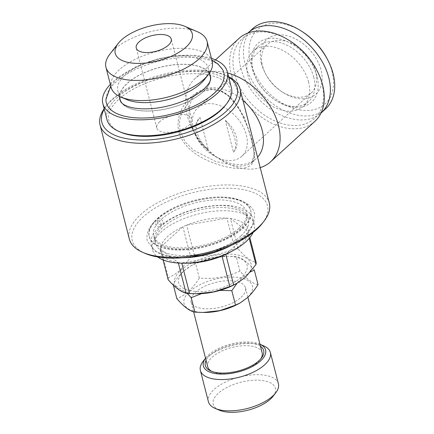 <?xml version="1.0" encoding="UTF-8"?>
<svg xmlns="http://www.w3.org/2000/svg" width="434" height="434" viewBox="0 0 434 434"><rect width="100%" height="100%" fill="white"/><g stroke="black" fill="none" stroke-linecap="round" stroke-linejoin="round"><path stroke-width="0.33" stroke-dasharray="2.17 1.63" d="M157.059 221.378L159.652 224.676L162.983 224.747L163.585 222.105L160.981 218.796L157.656 218.741L157.059 221.378M161.421 224.08L160.916 226.635L157.564 226.7L154.895 223.353L155.405 220.797L158.752 220.738L161.421 224.08M260.498 346.327A30.109 13.508 -14.4 0 0 210.034 355.294A30.109 13.508 -14.4 0 0 206.063 360.301M262.152 352.761A28.101 12.608 -14.4 0 0 241.337 345.882A28.101 12.608 -14.4 0 0 212.112 357.215A28.101 12.608 -14.4 0 0 207.712 366.735M212.014 371.471A28.101 12.608 -14.4 0 0 212.964 371.922A28.101 12.608 -14.4 0 0 257.758 362.281A28.101 12.608 -14.4 0 0 260.047 359.835A28.101 12.608 -14.4 0 0 260.666 358.983M273.002 396.334A32.116 14.409 -14.4 0 0 259.282 380.227A32.116 14.409 -14.4 0 0 218.221 393.34A32.116 14.409 -14.4 0 0 219.197 410.152M278.406 383.775A36.13 16.21 -14.4 0 0 251.639 374.933A36.13 16.21 -14.4 0 0 214.065 389.504A36.13 16.21 -14.4 0 0 208.412 401.748M263.622 345.833A36.13 16.21 -14.4 0 0 206.036 358.224A36.13 16.21 -14.4 0 0 203.09 361.376M259.592 344.097L259.971 344.26A32.116 14.409 -14.4 0 0 259.592 344.097A32.116 14.409 -14.4 0 0 208.401 355.115A32.116 14.409 -14.4 0 0 205.781 357.914A32.116 14.409 -14.4 0 0 205.532 358.245L205.781 357.914M238.581 303.789A35.328 15.852 -14.4 0 0 246.946 297.968A35.328 15.852 -14.4 0 0 237.311 277.38A35.328 15.852 -14.4 0 0 189.56 291.594A35.328 15.852 -14.4 0 0 204.777 312.469M258.029 284.574C252.957 283.738 246.924 279.23 239.937 271.038C227.383 277.038 213.848 279.377 199.342 278.053C196.157 283.158 192.642 287.514 188.806 291.116C184.976 294.529 180.983 297.024 176.833 298.597M184.206 270.74A35.328 15.852 165.6 0 1 192.566 264.919A35.328 15.852 165.6 0 1 226.374 256.239A35.328 15.852 165.6 0 1 241.592 277.114A35.328 15.852 165.6 0 1 193.841 291.328A35.328 15.852 165.6 0 1 184.206 270.74M250.564 271.83L242.346 277.592L237.105 283.218M187.211 293.292L173.123 284.14C176.35 278.975 179.866 274.619 183.658 271.071L191.144 265.7L195.626 263.59L211.146 258.122L227.899 256.239L236.226 256.575C241.299 257.411 247.326 261.919 254.319 270.111M225.506 105.223A62.626 28.096 -14.4 0 0 198.739 73.818A62.626 28.096 -14.4 0 0 118.672 99.386A62.626 28.096 -14.4 0 0 120.576 132.164M231.393 87.668A64.232 28.818 -14.4 0 0 183.81 71.946A64.232 28.818 -14.4 0 0 117.012 97.851A64.232 28.818 -14.4 0 0 106.959 119.621M211.445 58.406A64.232 28.818 -14.4 0 0 112.905 81.863A64.232 28.818 -14.4 0 0 110.344 84.364M105.934 99.419A60.657 27.212 165.6 0 1 115.807 82.189A60.657 27.212 165.6 0 1 175.352 58.091A60.657 27.212 165.6 0 1 222.561 69.473M209.693 74.192A46.769 20.984 -14.4 0 0 173.654 64.785A46.769 20.984 -14.4 0 0 127.086 83.437A46.769 20.984 -14.4 0 0 119.48 97.352M120.744 101.681A46.769 20.984 -14.4 0 0 157.146 110.458A46.769 20.984 -14.4 0 0 203.058 91.878A46.769 20.984 -14.4 0 0 210.674 78.592M119.968 99.24A46.568 20.892 165.6 0 1 127.249 83.458A46.568 20.892 165.6 0 1 175.678 64.677A46.568 20.892 165.6 0 1 210.181 76.075M210.23 80.74A46.568 20.892 165.6 0 1 202.895 91.862A46.568 20.892 165.6 0 1 159.343 110.073A46.568 20.892 165.6 0 1 122.166 103.357M204.55 79.46A46.568 20.892 -14.4 0 0 208.038 67.737A46.568 20.892 -14.4 0 0 173.54 56.339A46.568 20.892 -14.4 0 0 125.111 75.115A46.568 20.892 -14.4 0 0 117.826 90.901A46.568 20.892 -14.4 0 0 126.527 99.495M212.231 61.476A52.188 23.414 -14.4 0 0 173.567 48.695A52.188 23.414 -14.4 0 0 119.296 69.744A52.188 23.414 -14.4 0 0 111.131 87.435M109.862 54.136A52.188 23.414 165.6 0 1 114.12 49.59A52.188 23.414 165.6 0 1 197.302 31.687M159.593 121.824A18.065 8.105 -14.4 0 0 156.766 127.949A18.065 8.105 -14.4 0 0 170.15 132.37A18.065 8.105 -14.4 0 0 188.936 125.084A18.065 8.105 -14.4 0 0 191.763 118.959A18.065 8.105 -14.4 0 0 178.379 114.538A18.065 8.105 -14.4 0 0 159.593 121.824M290.769 41.452A53.794 36.744 -132.4 0 0 246.436 35.729A53.794 36.744 -132.4 0 0 234.572 73.851A53.794 36.744 -132.4 0 0 290.216 125.269A53.794 36.744 -132.4 0 0 321.952 83.556A53.794 36.744 -132.4 0 0 316.494 69.63M239.069 38.382A56.203 38.387 -132.4 0 0 231.317 74.816A56.203 38.387 -132.4 0 0 268.136 121.374A56.203 38.387 -132.4 0 0 314.856 121.401M227.617 72.972A56.203 38.387 -132.4 0 0 194.888 78.711A56.203 38.387 -132.4 0 0 187.135 115.151A56.203 38.387 -132.4 0 0 192.837 129.701A56.203 38.387 -132.4 0 0 219.713 159.137A56.203 38.387 -132.4 0 0 260.216 167.649M242.942 100.373A44.16 30.163 -132.4 0 0 196.51 93.538A44.16 30.163 -132.4 0 0 190.417 122.171A44.16 30.163 -132.4 0 0 194.899 133.601A44.16 30.163 -132.4 0 0 216.013 156.734A44.16 30.163 -132.4 0 0 256.06 158.768A44.16 30.163 -132.4 0 0 257.546 157.26M251.845 139.542L254.34 154.542L251.329 163.086L246.024 165.658L237.859 166.238L215.617 161.529L193.493 150.115L185.085 141.788L180.099 131.513L179.345 122.263L181.417 113.144L191.779 97.856L200.888 91.813L211.087 89.371L221.242 91.129L230.329 96.815L243.778 116.193L251.845 139.542M228.685 77.133A69.852 31.34 -14.4 0 0 224.139 74.773A69.852 31.34 -14.4 0 0 112.802 98.735A69.852 31.34 -14.4 0 0 107.106 104.822A69.852 31.34 -14.4 0 0 104.258 109.08M228.593 76.758A72.261 32.42 -14.4 0 0 226.559 75.814A72.261 32.42 -14.4 0 0 111.381 100.601A72.261 32.42 -14.4 0 0 105.489 106.9A72.261 32.42 -14.4 0 0 104.16 108.706M262.299 223.401A69.852 31.34 -14.4 0 0 232.45 188.372A69.852 31.34 -14.4 0 0 143.139 216.892A69.852 31.34 -14.4 0 0 145.265 253.451M269.33 203.134A72.261 32.42 -14.4 0 0 215.796 185.443A72.261 32.42 -14.4 0 0 140.649 214.586A72.261 32.42 -14.4 0 0 129.343 239.08M178.922 132.077C184.466 153.43 213.561 165.463 233.752 168.132C252.951 170.508 258.93 161.242 251.693 140.334C246.403 118.807 234.306 91.042 213.674 88.927C193.526 86.312 173.492 110.48 178.922 132.077A1.606 0.722 -14.3 0 0 180.099 131.513M235.657 284.01A39.543 17.74 -14.4 0 0 245.015 277.494A39.543 17.74 -14.4 0 0 234.23 254.454A39.543 17.74 -14.4 0 0 180.783 270.36A39.543 17.74 -14.4 0 0 197.812 293.726M163.059 259.906L160.303 249.165A45.163 20.262 -14.4 0 0 178.244 262.592L160.303 249.165A45.163 20.262 -14.4 0 1 160.564 247.136L168.408 277.689C172.504 275.953 176.437 273.393 180.218 270.008L190.732 257.308L182.888 226.754A45.163 20.262 -14.4 0 0 167.654 236.492A45.163 20.262 -14.4 0 0 160.564 247.136L182.888 226.754A45.163 20.262 -14.4 0 1 186.653 225.11L226.917 218.156A45.163 20.262 -14.4 0 0 186.653 225.11L194.497 255.664A45.163 20.262 -14.4 0 0 190.732 257.308M194.497 255.664C208.705 256.657 222.127 254.34 234.761 248.709L226.917 218.156A45.163 20.262 -14.4 0 1 230.416 218.546L248.362 231.968A45.163 20.262 -14.4 0 0 230.416 218.546L238.261 249.1A45.163 20.262 -14.4 0 0 234.761 248.709M238.261 249.1C245.064 256.852 251.047 261.328 256.206 262.521M253.103 232.467A52.389 23.507 -14.4 0 0 254.15 223.928A52.389 23.507 -14.4 0 0 215.34 211.103A52.389 23.507 -14.4 0 0 160.857 232.228A52.389 23.507 -14.4 0 0 152.659 249.984A52.389 23.507 -14.4 0 0 157.694 256.966M230.324 252.083A45.163 20.262 -14.4 0 0 241.011 244.64A45.163 20.262 -14.4 0 0 248.096 234.002A45.163 20.262 -14.4 0 0 248.362 231.968L249.816 237.631M231.409 245.297A52.389 23.507 -14.4 0 0 244.559 236.259A52.389 23.507 -14.4 0 0 252.756 218.503A52.389 23.507 -14.4 0 0 213.946 205.678A52.389 23.507 -14.4 0 0 159.462 226.803A52.389 23.507 -14.4 0 0 151.271 244.559A52.389 23.507 -14.4 0 0 182.888 257.758M242.601 228.615A52.389 23.507 -14.4 0 0 250.792 210.859A52.389 23.507 -14.4 0 0 211.982 198.029A52.389 23.507 -14.4 0 0 157.499 219.159A52.389 23.507 -14.4 0 0 149.307 236.915A52.389 23.507 -14.4 0 0 188.117 249.74A52.389 23.507 -14.4 0 0 242.601 228.615M157.32 218.465A52.389 23.507 165.6 0 1 211.803 197.334A52.389 23.507 165.6 0 1 250.613 210.164A52.389 23.507 165.6 0 1 242.422 227.921A52.389 23.507 165.6 0 1 187.938 249.045A52.389 23.507 165.6 0 1 149.128 236.221A52.389 23.507 165.6 0 1 157.32 218.465M240.973 235.857A47.973 21.521 -14.4 0 0 248.481 219.599A47.973 21.521 -14.4 0 0 212.942 207.853A47.973 21.521 -14.4 0 0 163.048 227.204A47.973 21.521 -14.4 0 0 155.546 243.463A47.973 21.521 -14.4 0 0 191.085 255.208A47.973 21.521 -14.4 0 0 240.973 235.857M239.009 228.213A47.973 21.521 -14.4 0 0 246.517 211.955A47.973 21.521 -14.4 0 0 210.978 200.21A47.973 21.521 -14.4 0 0 161.085 219.561A47.973 21.521 -14.4 0 0 153.582 235.819A47.973 21.521 -14.4 0 0 189.121 247.564A47.973 21.521 -14.4 0 0 239.009 228.213M241.076 297.317A28.101 12.608 -14.4 0 0 245.47 287.791A28.101 12.608 -14.4 0 0 224.655 280.912A28.101 12.608 -14.4 0 0 195.43 292.245A28.101 12.608 -14.4 0 0 191.031 301.771A28.101 12.608 -14.4 0 0 211.852 308.65A28.101 12.608 -14.4 0 0 241.076 297.317M315.664 71.767A32.718 22.346 -132.4 0 0 294.225 44.669A32.718 22.346 -132.4 0 0 267.029 44.653A32.718 22.346 -132.4 0 0 262.516 65.865A32.718 22.346 -132.4 0 0 265.836 74.339A32.718 22.346 -132.4 0 0 281.482 91.471A32.718 22.346 -132.4 0 0 311.151 92.984A32.718 22.346 -132.4 0 0 315.664 71.767M193.217 129.131A32.718 22.346 47.6 0 1 197.725 107.92A32.718 22.346 47.6 0 1 224.926 107.936A32.718 22.346 47.6 0 1 246.36 135.034A32.718 22.346 47.6 0 1 241.846 156.251A32.718 22.346 47.6 0 1 214.651 156.235A32.718 22.346 47.6 0 1 193.217 129.131M261.42 63.527A36.733 25.091 -132.4 0 0 265.147 73.037A36.733 25.091 -132.4 0 0 282.713 92.274A36.733 25.091 -132.4 0 0 312.985 96.185A36.733 25.091 -132.4 0 0 321.089 70.156A36.733 25.091 -132.4 0 0 283.093 35.045A36.733 25.091 -132.4 0 0 261.42 63.527M302.927 32.094A50.181 34.275 -132.4 0 0 261.566 26.751A50.181 34.275 -132.4 0 0 250.499 62.312A50.181 34.275 -132.4 0 0 302.411 110.279A50.181 34.275 -132.4 0 0 332.01 71.366A50.181 34.275 -132.4 0 0 326.921 58.378M252.55 28.79A54.196 37.015 -132.4 0 0 245.074 63.928A54.196 37.015 -132.4 0 0 280.581 108.82A54.196 37.015 -132.4 0 0 325.63 108.842M247.939 33.006A54.196 37.015 -132.4 0 0 240.74 67.883A54.196 37.015 -132.4 0 0 276.019 112.645A54.196 37.015 -132.4 0 0 321.014 113.052M313.782 77.328A37.335 25.497 -132.4 0 0 289.321 46.4A37.335 25.497 -132.4 0 0 258.284 46.384A37.335 25.497 -132.4 0 0 253.136 70.59A37.335 25.497 -132.4 0 0 256.923 80.257A37.335 25.497 -132.4 0 0 274.776 99.809A37.335 25.497 -132.4 0 0 308.628 101.534A37.335 25.497 -132.4 0 0 313.782 77.328M317.037 76.357A39.744 27.147 -132.4 0 0 275.926 38.366A39.744 27.147 -132.4 0 0 252.479 69.185A39.744 27.147 -132.4 0 0 256.51 79.476A39.744 27.147 -132.4 0 0 275.514 100.292A39.744 27.147 -132.4 0 0 308.27 104.523A39.744 27.147 -132.4 0 0 317.037 76.357M308.585 82.069A37.335 25.497 -132.4 0 0 284.124 51.147A37.335 25.497 -132.4 0 0 253.087 51.131A37.335 25.497 -132.4 0 0 247.939 75.337A37.335 25.497 -132.4 0 0 272.4 106.259A37.335 25.497 -132.4 0 0 303.431 106.276A37.335 25.497 -132.4 0 0 308.585 82.069M222.013 256.022L181.743 262.977A45.163 20.262 -14.4 0 0 187.103 263.178M249.214 238.347L248.096 234.002L225.778 254.378M178.363 263.037L178.244 262.592A45.163 20.262 -14.4 0 0 181.743 262.977L181.797 263.172M168.408 277.689A45.163 20.262 -14.4 0 0 168.148 279.718M219.902 290.406L201.609 293.612M239.937 271.038L236.226 256.575M199.342 278.053L195.626 263.59M173.394 285.203L173.123 284.14M233.487 152.166A24.087 16.449 -132.4 0 0 236.318 137.025A24.087 16.449 -132.4 0 0 225.322 120.354C229.928 125.822 233.074 131.855 234.745 138.462C236.389 144.777 235.971 149.345 233.487 152.166L225.322 120.354M208.19 149.356C195.159 142.618 190.846 125.925 200.02 117.538L208.19 149.356A24.087 16.449 -132.4 0 1 200.02 117.538M251.693 140.334A1.606 0.727 165.6 0 1 251.628 140.204A1.606 0.727 165.6 0 1 251.877 139.656M162.983 224.747C178.634 210.913 213.517 202.51 231.723 206.551L241.429 209.714C244.667 211.635 246.469 213.588 246.827 215.579L246.767 219.241L244.781 223.537C241.412 228.685 235.065 233.649 225.74 238.429C209.242 246.838 185.768 250.966 170.795 248.286C166.623 247.57 163.238 246.517 160.651 245.118C157.282 243.165 155.415 241.174 155.057 239.145C153.94 236.215 155.893 232.044 160.916 226.635M157.656 218.736C174.289 203.53 214.119 193.016 237.425 199.597C247.179 202.401 252.903 207.061 254.601 213.582L253.809 223.515L246.29 234.11L232.044 244.201L213.344 251.975M201.929 254.904L179.253 257.08L165.94 255.501L155.502 251.416L147.283 241.141C145.846 234.154 148.553 227.373 155.405 220.792M212.964 371.922L210.951 371.054M192.566 264.919L191.144 265.7M226.374 256.239L227.899 256.239M110.757 85.975L117.006 78.993L135.045 67.113L158.204 58.72L173.871 55.818L188.958 55.123L204.604 57.321L211.857 60.017M209.416 73.107L208.038 67.737M156.766 127.949L136.243 48.017M216.013 156.734L219.713 159.137M194.899 133.601L192.837 129.701M256.06 158.768L251.329 163.086C253.011 161.339 253.901 159.224 253.998 156.739L253.906 152.084L251.628 140.204L247.727 127.319L238.836 108.088L227.628 95.296L221.937 91.872L217.043 90.201L210.81 89.572L200.47 92.046L191.779 97.856L196.51 93.538M224.139 74.773L226.559 75.814M254.15 223.928L252.756 218.503M250.792 210.859L250.613 210.164M248.481 219.599L246.517 211.955M247.901 297.257L245.47 287.791M197.725 107.92L267.029 44.653M281.482 91.471L282.713 92.274M265.836 74.339L265.147 73.037M258.284 46.384L253.087 51.131M308.628 101.534L303.431 106.276M274.776 99.809L275.514 100.292M256.923 80.257L256.51 79.476M241.846 156.251L311.151 92.984M193.613 311.813L191.031 301.771M155.546 243.463L153.582 235.819M149.307 236.915L149.128 236.221M152.659 249.984L151.271 244.559M107.106 104.822L105.489 106.9M215.476 59.914L194.888 78.711M191.763 118.959L171.24 39.033M119.204 96.272L117.826 90.901M260.047 359.835L261.398 358.104"/><path stroke-width="0.65" d="M206.063 360.301A30.109 13.508 -14.4 0 0 210.951 371.054A30.109 13.508 -14.4 0 0 258.941 360.725A30.109 13.508 -14.4 0 0 261.398 358.104A30.109 13.508 -14.4 0 0 260.498 346.327M193.613 311.813L207.712 366.735A28.101 12.608 -14.4 0 0 212.014 371.471M200.383 370.473L208.412 401.748A36.13 16.21 -14.4 0 0 215.166 408.416L219.197 410.152A32.116 14.409 -14.4 0 0 270.387 399.134A32.116 14.409 -14.4 0 0 273.002 396.334L275.698 392.873A36.13 16.21 -14.4 0 0 278.406 383.775L270.377 352.5A36.13 16.21 -14.4 0 0 263.622 345.833L259.971 344.26A32.116 14.409 -14.4 0 1 260.568 360.909A32.116 14.409 -14.4 0 1 219.794 374.032A32.116 14.409 -14.4 0 1 205.532 358.245L203.09 361.376A36.13 16.21 -14.4 0 0 200.383 370.473A36.13 16.21 -14.4 0 0 227.15 379.316A36.13 16.21 -14.4 0 0 264.724 364.744A36.13 16.21 -14.4 0 0 270.377 352.5M215.166 408.416A36.13 16.21 -14.4 0 0 272.753 396.02A36.13 16.21 -14.4 0 0 275.698 392.873M173.394 285.203L176.833 298.597C183.788 306.767 189.821 311.276 194.926 312.133L203.253 312.464L219.946 310.603L235.521 305.118L240.002 303.008L247.494 297.637C251.329 294.035 254.845 289.679 258.029 284.574L254.319 270.111L250.564 271.83M110.344 84.364A64.232 28.818 -14.4 0 0 102.858 103.634L106.959 119.621A64.232 28.818 -14.4 0 0 118.965 131.469L120.576 132.164A62.626 28.096 -14.4 0 0 220.396 110.686A62.626 28.096 -14.4 0 0 225.506 105.223L226.581 103.84A64.232 28.818 -14.4 0 0 231.393 87.668L227.286 71.686A64.232 28.818 -14.4 0 0 211.445 58.406M118.965 131.469A64.232 28.818 -14.4 0 0 221.345 109.439A64.232 28.818 -14.4 0 0 226.581 103.84M102.858 103.634A64.232 28.818 -14.4 0 0 150.441 119.361A64.232 28.818 -14.4 0 0 217.239 93.456A64.232 28.818 -14.4 0 0 227.286 71.686M211.857 60.017L217.808 63.841L222.561 69.473A60.657 27.212 165.6 0 1 214.336 93.131A60.657 27.212 165.6 0 1 147.772 117.853A60.657 27.212 165.6 0 1 105.934 99.419L110.757 85.975M119.48 97.352A46.769 20.984 -14.4 0 0 120.744 101.681C122.095 104.35 129.755 109.634 149.046 108.755C169.054 108.017 193.651 98.806 204.251 88.688C208.32 84.885 210.463 81.521 210.674 78.592A46.769 20.984 -14.4 0 0 209.693 74.192M209.416 73.107L210.181 76.075A46.568 20.892 165.6 0 1 210.23 80.74M105.956 67.275L111.131 87.435A52.188 23.414 -14.4 0 0 120.885 97.064L126.527 99.495A46.568 20.892 -14.4 0 0 200.752 83.518A46.568 20.892 -14.4 0 0 204.55 79.46L208.325 74.61A52.188 23.414 -14.4 0 0 212.231 61.476L207.056 41.317A52.188 23.414 165.6 0 1 198.891 59.008A52.188 23.414 165.6 0 1 144.62 80.051A52.188 23.414 165.6 0 1 105.956 67.275A52.188 23.414 165.6 0 1 109.862 54.136L118.222 43.405A39.744 17.832 -14.4 0 0 135.202 63.337A39.744 17.832 -14.4 0 0 186.018 47.111A39.744 17.832 -14.4 0 0 184.808 26.306A39.744 17.832 -14.4 0 0 121.46 39.939A39.744 17.832 -14.4 0 0 118.222 43.405M120.885 97.064A52.188 23.414 -14.4 0 0 204.067 79.162A52.188 23.414 -14.4 0 0 208.325 74.61M184.808 26.306L197.302 31.687A52.188 23.414 165.6 0 1 207.056 41.317M139.07 41.892A18.065 8.105 -14.4 0 0 136.243 48.017A18.065 8.105 -14.4 0 0 149.627 52.438A18.065 8.105 -14.4 0 0 168.414 45.152A18.065 8.105 -14.4 0 0 171.24 39.033A18.065 8.105 -14.4 0 0 157.857 34.606A18.065 8.105 -14.4 0 0 139.07 41.892M260.216 167.649A56.203 38.387 -132.4 0 0 270.675 161.73L314.856 121.401A56.203 38.387 -132.4 0 0 322.608 84.961A56.203 38.387 -132.4 0 0 316.907 70.411A56.203 38.387 -132.4 0 0 290.031 40.97A56.203 38.387 -132.4 0 0 239.069 38.382L215.476 59.914M270.675 161.73A56.203 38.387 -132.4 0 0 278.427 125.29A56.203 38.387 -132.4 0 0 227.617 72.972M257.546 157.26A44.16 30.163 -132.4 0 0 262.147 130.135A44.16 30.163 -132.4 0 0 242.942 100.373M104.258 109.08A69.852 31.34 -14.4 0 0 140.665 139.992A69.852 31.34 -14.4 0 0 226.266 111.337A69.852 31.34 -14.4 0 0 228.685 77.133M104.16 108.706A72.261 32.42 -14.4 0 0 100.075 125.09A72.261 32.42 -14.4 0 0 153.609 142.781A72.261 32.42 -14.4 0 0 228.756 113.637A72.261 32.42 -14.4 0 0 240.062 89.149A72.261 32.42 -14.4 0 0 228.593 76.758M100.075 125.09L129.343 239.08A72.261 32.42 -14.4 0 0 142.846 252.409L145.265 253.451A69.852 31.34 -14.4 0 0 256.602 229.494A69.852 31.34 -14.4 0 0 262.299 223.401L263.915 221.324A72.261 32.42 -14.4 0 0 269.33 203.134L240.062 89.149M142.846 252.409A72.261 32.42 -14.4 0 0 258.024 227.628A72.261 32.42 -14.4 0 0 263.915 221.324M249.214 238.347L255.946 264.55A45.163 20.262 -14.4 0 0 256.206 262.521L249.816 237.631M255.946 264.55L245.427 277.25L237.105 283.218L233.622 284.932L225.778 254.378A45.163 20.262 -14.4 0 0 230.324 252.083L233.557 250.315A52.389 23.507 -14.4 0 0 245.953 241.684A52.389 23.507 -14.4 0 0 253.103 232.467M260.666 358.983A28.101 12.608 -14.4 0 0 262.152 352.761L247.901 297.257M321.014 113.052A54.196 37.015 -132.4 0 0 321.296 112.797L325.63 108.842A54.196 37.015 -132.4 0 0 333.106 73.709A54.196 37.015 -132.4 0 0 327.605 59.675L326.921 58.378A50.181 34.275 -132.4 0 0 302.927 32.094L301.695 31.291A54.196 37.015 -132.4 0 0 252.55 28.79L248.215 32.745A54.196 37.015 -132.4 0 0 247.939 33.006M327.605 59.675A54.196 37.015 -132.4 0 0 301.695 31.291M321.296 112.797A54.196 37.015 -132.4 0 0 328.777 77.664A54.196 37.015 -132.4 0 0 293.27 32.772A54.196 37.015 -132.4 0 0 248.215 32.745M316.907 70.411L316.494 69.63A53.794 36.744 -132.4 0 0 290.769 41.452L290.031 40.97M182.888 257.758A52.389 23.507 -14.4 0 0 231.409 245.297M157.694 256.966A52.389 23.507 -14.4 0 0 183.419 263.188A52.389 23.507 -14.4 0 0 233.557 250.315M183.419 263.188L187.103 263.178A45.163 20.262 -14.4 0 0 222.013 256.022A45.163 20.262 -14.4 0 0 225.778 254.378M178.363 263.037L186.094 293.14C180.983 291.99 175.005 287.514 168.148 279.718L163.059 259.906M186.094 293.14A45.163 20.262 -14.4 0 0 189.593 293.53L181.797 263.172M222.013 256.022L229.857 286.576L213.653 291.919L196.271 293.731L189.593 293.53M229.857 286.576A45.163 20.262 -14.4 0 0 233.622 284.932M196.271 293.731L197.812 293.726A39.543 17.74 -14.4 0 0 235.657 284.01L237.105 283.218L231.81 290.655L219.902 290.406M122.166 103.357A46.568 20.892 165.6 0 1 119.968 99.24L119.204 96.272M201.609 293.612L191.21 297.67L187.211 293.292M235.521 305.118L231.81 290.655M194.926 312.133L191.21 297.67M203.253 312.469L204.777 312.469A35.328 15.852 -14.4 0 0 238.581 303.789L240.002 303.008M213.344 251.975L201.929 254.904"/></g></svg>
